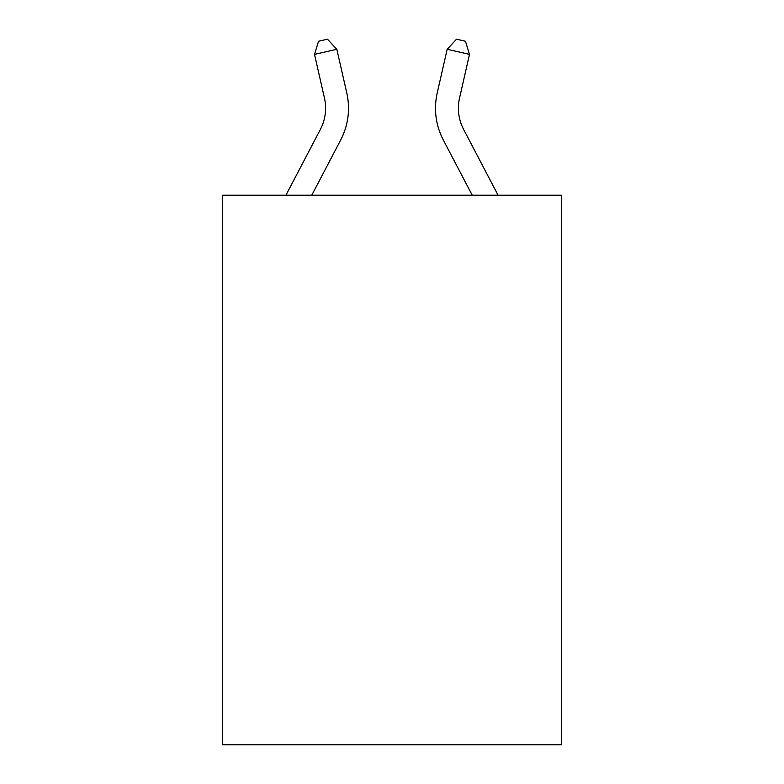 <?xml version="1.0" encoding="UTF-8"?>
<svg xmlns="http://www.w3.org/2000/svg" width="784" height="784" viewBox="0 0 784 784"><rect width="100%" height="100%" fill="white"/><g stroke="black" fill="none" stroke-linecap="round" stroke-linejoin="round"><path stroke-width="1.18" d="M561.452 195.216L561.452 744.8L222.548 744.8L222.548 195.216L561.452 195.216M285.915 195.216L320.362 129.458A45.795 45.795 0 0 0 324.449 98.029L314.502 54.37L318.549 41.238L327.477 39.2L336.826 49.284L346.773 92.943A68.698 68.698 0 0 1 340.648 140.081L311.767 195.216M459.551 98.029A45.795 45.795 159.8 0 0 463.638 129.458L498.085 195.216L463.638 129.458A45.795 45.795 0 0 1 459.551 98.029L469.498 54.37L447.174 49.284L437.227 92.943A68.698 68.698 -20.2 0 0 443.352 140.081L472.233 195.216M314.502 54.37L336.826 49.284L346.773 92.943M320.362 129.458A45.795 45.795 0 0 0 324.449 98.029A45.795 45.795 0 0 1 320.362 129.458A45.795 45.795 0 0 0 324.449 98.029M437.227 92.943L447.174 49.284L456.523 39.2L465.451 41.238L469.498 54.37"/></g></svg>
